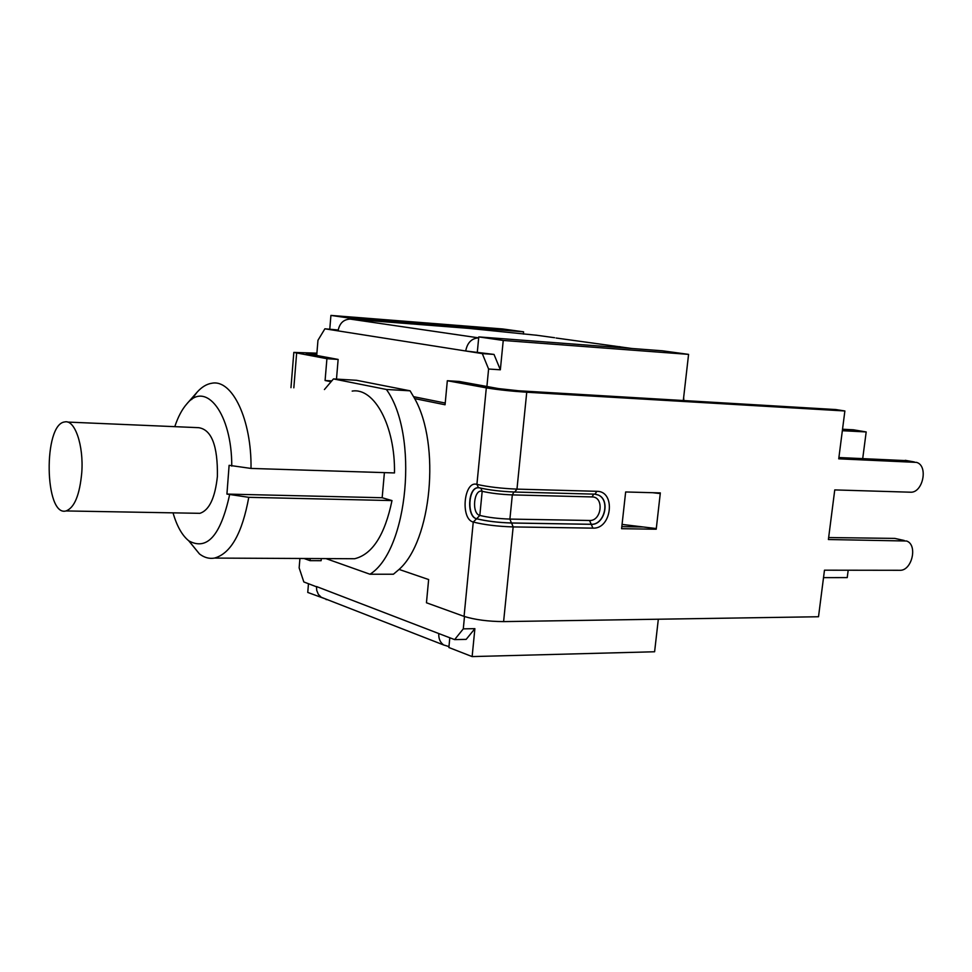 <?xml version="1.0" encoding="UTF-8"?>
<svg xmlns="http://www.w3.org/2000/svg" width="972" height="972" viewBox="0 0 972 972"><rect width="100%" height="100%" fill="white"/><g stroke="black" fill="none" stroke-linecap="round" stroke-linejoin="round"><path stroke-width="1.46" d="M556.069 338.013L631.836 348.486M477.349 351.815L478.686 337.879C471.639 338.305 467.301 342.679 465.71 350.989L494.019 354.428L500.349 369.797L488.6 369.02L482.294 353.601L338.074 330.881C339.459 323.372 343.456 319.448 350.078 319.095L468.796 328.378L536.836 335.267M324.818 598.655L321.21 597.245L318.342 594.354L316.726 590.381L316.507 586.541L438.773 633.55C438.53 638.616 440.158 642.431 443.645 644.971L448.967 646.574L449.805 637.766M438.773 633.55L454.629 639.612L466.171 639.369L474.883 628.653L463.292 628.86L464.495 616.527M486.899 386.479L488.6 369.02M338.074 330.881L324.891 328.803L317.966 340.285L316.702 355.533M299.923 558.487L299.145 567.867L303.823 581.949L316.483 586.784M454.629 639.612L463.292 628.86M494.019 354.428L482.294 353.601M324.891 328.803L338.183 329.994M620.816 346.943L619.298 346.64M447.327 380.732L445.067 404.765L414.692 398.617C440.753 444.726 431.495 540.857 399.079 569.422L428.64 579.543L426.453 602.774L464.069 616.382C474.895 619.735 488.078 621.485 503.605 621.606L818.509 616.746L824.475 570.187L899.78 570.285C911.918 571.062 918.054 544.842 906.609 541.015L828.399 539.521L834.754 489.912L910.29 492.197C922.817 493.363 928.673 465.819 916.608 462.393L838.739 458.82L844.875 410.974L835.835 409.552L518.562 390.768L498.454 388.581L459.258 381.461L447.327 380.732L486.316 387.864C497.518 389.723 510.98 391.181 526.739 392.238L844.875 410.974M330.723 381.656L325.085 380.514L326.92 358.692L338.135 359.433L336.482 379.104M316.896 353.176L293.823 352.411L326.92 358.692M321.295 558.584L321.125 560.698L310.032 560.662L304.066 558.499M310.032 560.662L310.214 558.523M413.659 396.698L445.237 403.04M325.085 380.514L331.464 380.89M338.135 359.433L306.241 353.516L316.848 353.832M622.068 524.418L656.294 528.549L656.222 529.218L651.228 527.942M656.951 492.816L660.255 493.582L652.71 492.707M656.222 529.218L621.594 528.695L625.652 491.966L660.328 492.913L656.294 528.549M621.825 526.642L643.33 526.982M904.191 540.468L894.799 538.403L828.654 537.552M907.338 460.692L838.909 457.533M324.417 389.541L333.469 378.922L356.53 380.295L410.087 390.817L414.692 398.617M399.079 569.422L393.417 574.221L369.968 574.233L325.948 558.596M81.782 472.489C79.716 494.942 74.467 507.761 66.035 510.944C44.481 517.128 43.096 424.12 64.711 421.945C74.771 419.248 83.799 445.346 81.782 472.489M67.518 422.067L198.653 427.68C211.604 429.612 217.85 445.844 217.4 476.389C215.079 497.968 209.247 510.276 199.916 513.325L196.842 513.265M384.402 472.623L382.166 497.737L391.995 500.58L248.771 497.324L226.926 494.08L229.113 465.321L251.019 468.431L394.486 472.939C395.325 426.21 374.329 387.293 352.18 391.096M226.926 494.08L382.166 497.737M251.019 468.431C251.699 419.6 232.259 379.092 211.896 383.235C206.696 384.001 201.751 386.99 197.073 392.214L191.654 399.528M188.69 540.736L199.467 553.943C204.278 557.624 209.284 558.997 214.484 558.086C230.789 553.554 242.222 533.288 248.771 497.324M229.562 494.942C220.632 535.499 207.072 550.82 188.884 540.894C182.189 535.572 176.904 526.217 173.028 512.839M174.778 426.659C178.022 416.915 182.056 409.309 186.855 403.866C205.906 380.137 231.98 413.926 231.761 466.11M333.469 378.922L386.394 389.468C419.09 434.496 408.118 550.687 369.968 574.233M391.995 500.58C384.839 535.001 372.385 554.38 354.659 558.73L347.769 558.706M410.087 390.817L386.394 389.468M350.297 319.108L478.686 337.867L478.783 336.907L503.241 340.455L500.349 369.797M683.304 400.513L688.577 354.379L662.369 350.795L478.783 336.907M474.883 628.653L472.137 656.586L448.87 647.51L448.967 646.574M326.191 599.189L307.747 592.434L308.476 583.722M327.285 599.615L326.155 599.615M329.775 329.168L330.917 315.414L350.151 318.209L350.078 319.095M842.335 430.718L866.186 431.945L853.392 429.794L842.53 429.235M862.723 458.529L866.186 431.945M823.527 577.635L847.232 577.599L848.192 570.212M658.323 619.225L654.606 651.762L472.137 656.586M688.577 354.379L503.241 340.455M330.917 315.414L502.706 328.961L523.592 331.817L523.373 334.064M523.592 331.817L350.151 318.209M554.562 337.709L535.827 335.121M464.069 616.382L473.255 522.037L476.657 518.732C466.961 516.776 468.006 488.369 477.811 487.737L478.892 487.713M479.378 487.835L478.418 487.58L476.912 484.384C463.887 480.18 460.145 519.182 473.255 522.037C484.226 524.795 497.53 526.423 513.155 526.921L511.6 523.021C497.846 522.559 486.109 521.138 476.426 518.732C466.73 516.776 467.763 488.369 477.568 487.737L479.099 487.762M479.439 487.847C489.171 490.07 500.932 491.468 514.723 492.026L516.97 489.123C501.309 488.466 487.956 486.887 476.912 484.384L486.316 387.864M296.642 353.152L293.836 387.828M312.777 353.565L312.668 354.804M593.685 494.128L592.057 496.923C604.414 496.692 601.741 521.271 589.518 520.482L509.899 519.084C498.15 518.683 488.126 517.456 479.828 515.427L482.185 491.297C490.508 493.217 500.556 494.42 512.329 494.894L509.899 519.084L511.442 522.972C497.834 522.523 486.243 521.114 476.657 518.732L479.828 515.427C471.359 513.641 473.789 488.539 482.185 491.297L480.836 488.199M903.802 540.444L894.799 538.403M914.36 461.967L905.248 460.315M592.057 496.923L512.329 494.894L513.921 492.014M592.871 528.136C611.898 529.303 616.102 491.006 596.844 491.31L594.961 494.165L598.424 495.064C610.683 500.021 604.487 525.305 591.28 524.321L592.871 528.136L513.155 526.921L503.605 621.606M526.739 392.238L516.97 489.123L596.844 491.31M589.518 520.482L591.28 524.321L511.6 523.021M478.783 487.737L478.418 487.58C488.588 490.022 500.823 491.504 515.148 492.051L594.524 494.141M511.442 522.972L591.122 524.285C604.329 525.269 610.525 499.985 598.266 495.027L595.702 494.226M683.595 397.998L683.705 400.537M443.645 644.971L321.21 597.245M293.823 352.411L290.968 387.67M594.961 494.165L595.69 494.238M199.916 513.325L66.035 510.944M188.884 540.894L199.467 553.943M186.855 403.866L197.073 392.214M354.659 558.73L214.484 558.086M683.668 397.366L683.814 400.549"/></g></svg>

